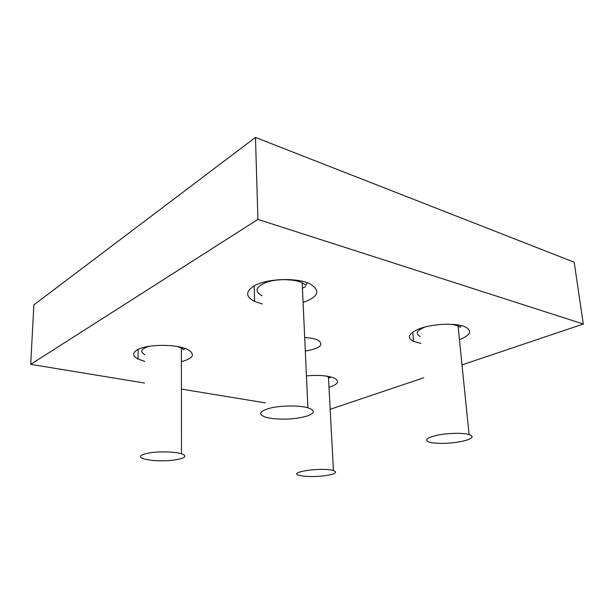 <?xml version="1.0" encoding="UTF-8"?>
<svg xmlns="http://www.w3.org/2000/svg" width="614" height="614" viewBox="0 0 614 614"><rect width="100%" height="100%" fill="white"/><g stroke="black" fill="none" stroke-linecap="round" stroke-linejoin="round"><path stroke-width="0.92" d="M326.648 376.121L329.994 377.894L330.478 376.866M304.137 476.234L299.21 475.343C286.899 472.074 322.688 466.993 333.448 470.6C336.986 471.859 336.142 473.202 330.915 474.63C322.588 476.433 313.662 476.971 304.137 476.234M144.904 354.838C139.639 351.653 141.074 348.798 149.225 346.273M177.308 346.511L181.391 348.031L183.832 349.773L184.607 348.315M151.566 460.377L143.63 458.919C137.797 456.586 140.153 454.514 150.683 452.702C160.791 451.275 175.32 451.804 181.483 453.777C185.935 455.319 185.965 456.9 181.567 458.504C173.601 460.715 163.6 461.344 151.566 460.377M420.229 336.503C415.026 333.586 416.691 330.409 425.233 326.963M451.95 324.315L458.036 325.919L460.224 327.331L460.968 325.527M432.502 442.84L429.493 442.21C423.89 440.069 426.584 437.721 437.582 435.157C448.097 433.031 463.025 432.724 469.088 434.489C474.323 436.377 472.703 438.496 464.222 440.86C453.132 443.316 442.556 443.976 432.502 442.84M262.04 295.779C254.181 291.189 255.677 286.669 266.514 282.225C277.114 278.626 294.022 278.909 302.188 282.778L305.956 285.28L307.13 282.709M270.935 418.372L265.762 417.274C257.604 414.281 259.215 411.196 270.597 407.995C281.734 405.37 299.425 405.294 307.898 407.796C315.251 410.336 315.051 413.061 307.299 415.977C296.286 419.132 284.159 419.93 270.935 418.372M302.426 288.104L305.557 286.723M265.325 402.868L181.429 389.099M144.559 383.044L30.7 364.348L257.926 219.398L583.3 324.023L462.004 364.893M423.844 377.748L330.171 409.3M181.399 361.646C193.326 358.338 195.544 354.362 188.045 349.711C177.561 343.909 147.068 343.909 137.406 349.788C132.279 352.897 132.478 355.966 137.996 358.983L144.827 361.416M303.086 302.525C318.796 296.723 320.999 290.46 309.702 283.745C296.815 277.374 266.729 278.472 254.334 285.771C245.377 291.427 245.47 296.646 254.61 301.436L262.293 304.014M328.989 387.281C337.999 384.395 339.895 381.401 334.684 378.301C328.237 375.614 318.819 374.816 306.44 375.898M459.441 339.703C470.493 335.206 472.481 330.961 465.397 326.97C456.394 322.557 431.65 323.67 418.679 329.066C408.44 333.625 406.721 337.723 413.514 341.369L420.836 343.426M305.304 351.101C320.155 348.43 324.361 344.769 317.914 340.118C314.759 338.675 310.354 337.823 304.69 337.554M30.7 364.348L33.87 304.889L255.462 137.421L574.182 262.209L583.3 324.023M257.926 219.398L255.462 137.421M333.448 470.6L328.429 376.819M181.483 453.777L181.391 348.031M469.088 434.489L458.036 325.919M307.898 407.796L302.188 282.778M138.135 349.404L137.996 358.983M254.173 285.886L254.61 301.436M412.731 332.143L413.514 341.369"/></g></svg>
